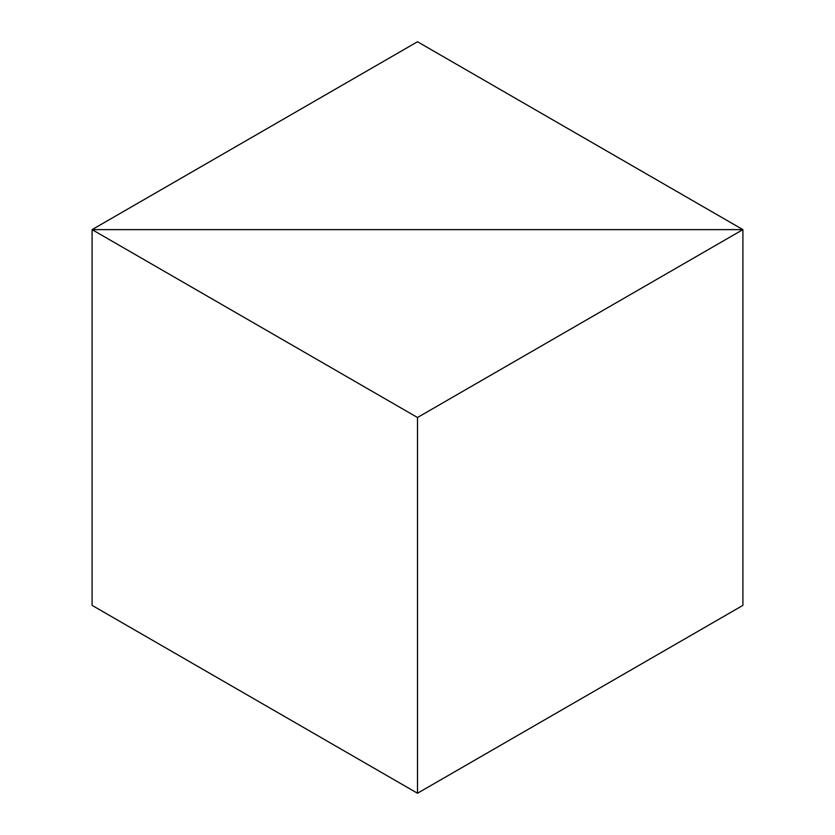 <?xml version="1.0" encoding="UTF-8"?>
<svg xmlns="http://www.w3.org/2000/svg" width="835" height="835" viewBox="0 0 835 835"><rect width="100%" height="100%" fill="white"/><g stroke="black" fill="none" stroke-linecap="round" stroke-linejoin="round"><path stroke-width="1.25" d="M742.91 605.375L742.91 229.625L417.5 417.5L92.09 229.625L742.91 229.625L92.09 229.625L417.5 41.75L742.91 229.625L742.91 605.375L417.5 793.25L92.09 605.375L92.09 229.625L92.09 605.375M417.5 417.5L417.5 793.25"/></g></svg>
